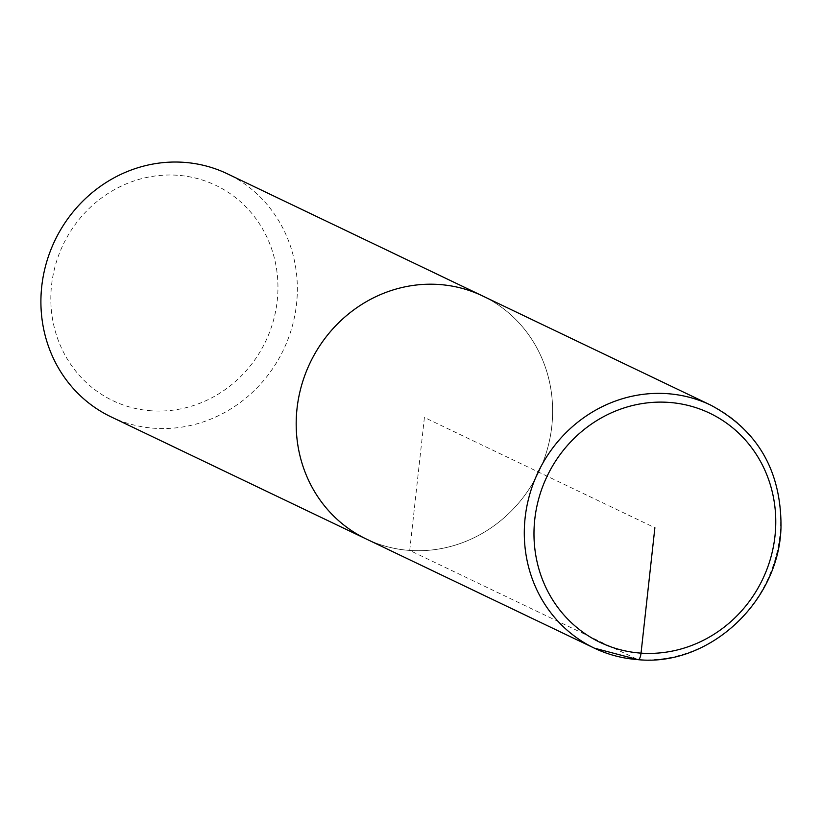 <?xml version="1.0" encoding="UTF-8"?>
<svg xmlns="http://www.w3.org/2000/svg" width="822" height="822" viewBox="0 0 822 822"><rect width="100%" height="100%" fill="white"/><g stroke="black" fill="none" stroke-linecap="round" stroke-linejoin="round"><path stroke-width="0.62" stroke-dasharray="4.11 3.08" d="M482.565 295.93A134.726 126.68 -64.4 0 1 538.698 472.126A134.726 126.68 -64.4 0 1 366.304 539.016A134.726 126.68 -64.4 0 0 538.698 472.126A134.726 126.68 -64.4 0 0 482.565 295.93M151.392 410.805A119.334 112.203 -64.4 0 1 73.189 227.324A119.334 112.203 -64.4 0 1 268.599 240.969A119.334 112.203 -64.4 0 1 151.392 410.805M110.96 416.816A134.726 126.68 115.6 0 0 154.444 428.262A134.726 126.68 115.6 0 0 291.892 327.598A134.726 126.68 115.6 0 0 227.283 173.761M710.67 405.102A134.726 126.68 -64.4 0 1 775.28 558.929A134.726 126.68 -64.4 0 1 637.831 659.593L409.726 550.432L424.409 417.463L654.877 527.755"/><path stroke-width="1.23" d="M439.092 284.494A134.726 126.68 -64.4 0 1 482.565 295.93L227.283 173.761A134.726 126.68 115.6 0 0 183.799 162.324A134.726 126.68 115.6 0 0 46.361 262.989A134.726 126.68 115.6 0 0 110.96 416.816L594.357 648.157A134.726 126.68 -64.4 0 1 529.748 494.32A134.726 126.68 -64.4 0 1 667.197 393.656A134.726 126.68 -64.4 0 1 710.67 405.102L482.565 295.93A134.726 126.68 -64.4 0 0 439.092 284.494A134.726 126.68 -64.4 0 0 301.633 385.189A134.726 126.68 -64.4 0 0 366.304 539.016A134.726 126.68 -64.4 0 1 301.633 385.189A134.726 126.68 -64.4 0 1 439.092 284.494M654.877 527.755L641.037 653.13A7.696 2.456 94 0 1 637.831 659.593A134.726 126.68 -64.4 0 1 594.357 648.157L638.139 659.676C709.848 666.786 780.304 600.471 781.013 525.69C780.869 470.307 757.422 430.112 710.67 405.102M668.718 402.39A127.03 119.447 115.6 0 0 534.773 519.37A127.03 119.447 115.6 0 0 641.037 653.13A127.03 119.447 115.6 0 0 774.971 536.139A127.03 119.447 115.6 0 0 668.718 402.39"/></g></svg>
